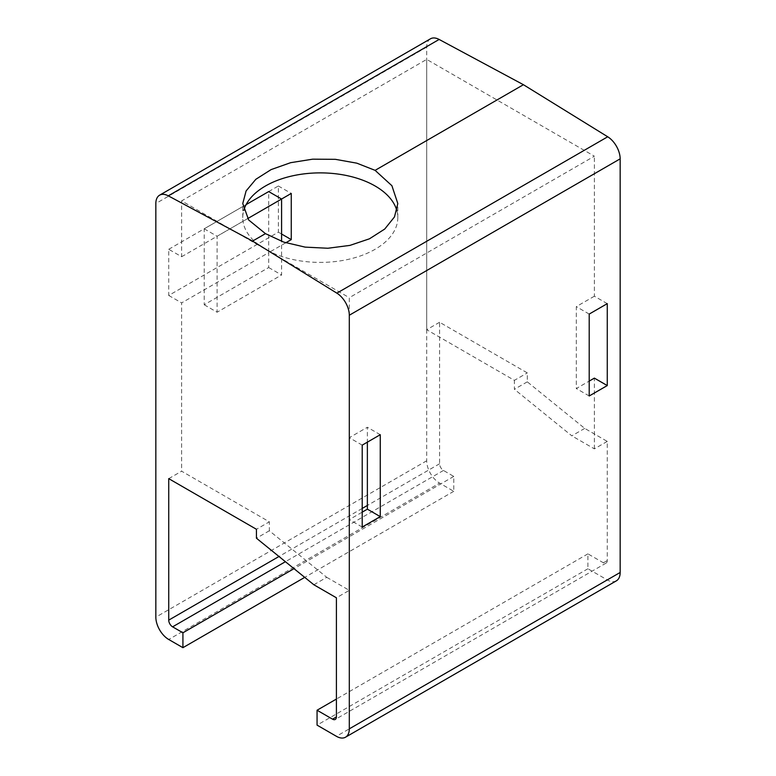 <?xml version="1.0" encoding="UTF-8"?>
<svg xmlns="http://www.w3.org/2000/svg" width="776" height="776" viewBox="0 0 776 776"><rect width="100%" height="100%" fill="white"/><g stroke="black" fill="none" stroke-linecap="round" stroke-linejoin="round"><path stroke-width="0.58" stroke-dasharray="3.88 2.91" d="M616.387 580.826A18.236 10.534 -120 0 1 607.268 579.914L587.917 568.75L587.917 553.86L603.398 562.794A5.471 3.162 -120 0 0 606.134 563.066A5.471 3.162 -120 0 0 607.268 560.553L607.268 441.408L584.716 428.391L527.302 381.84L527.302 372.907L439.594 322.263L439.594 463.757A5.471 3.162 -120 0 0 443.465 470.45L453.776 476.415L453.776 491.305L439.594 483.118L168.731 639.492M430.476 38.8A18.236 10.534 -120 0 0 426.693 47.152L426.693 460.769A18.236 10.534 -120 0 0 439.594 483.118M587.917 568.75L317.064 725.123M453.776 491.305L304.725 577.363M587.917 553.86L336.406 699.06M453.776 476.415L293.997 568.663M439.594 322.263L426.693 329.713L514.401 380.347L527.302 372.907M168.731 478.647L181.632 471.197L269.34 521.831L256.439 529.28M527.302 381.84L514.401 389.28L514.401 380.347M313.853 584.764L326.754 577.325L269.34 530.774L269.34 521.831M269.34 530.774L256.439 538.214M584.716 428.391L571.815 435.84L514.401 389.28M607.268 441.408L594.367 448.858L571.815 435.84M326.754 577.325L349.307 590.342L336.406 597.792M349.307 590.342L349.307 519.6L362.208 512.15M362.208 445.133L349.307 437.683L367.368 427.256L367.368 442.155M349.307 437.683L349.307 297.693L594.367 156.199L426.693 59.403L181.632 200.887L349.307 297.693M607.268 303.649L594.367 296.199L594.367 156.199M594.367 296.199L576.306 306.627L576.306 388.543L589.207 381.094M594.367 448.858L594.367 378.116M589.207 395.983L576.306 388.543M589.207 314.076L576.306 306.627M362.208 527.049L349.307 519.6M380.259 434.705L367.368 427.256M426.693 329.713L426.693 59.403M168.731 249.29L278.371 185.988L278.371 232.16L168.731 295.452L168.731 249.29L181.632 256.73L181.632 200.887M181.632 256.73L268.69 206.464L268.69 191.575M246.118 204.612L204.204 228.804L204.204 304.764L268.69 267.536L268.69 252.636L181.632 302.902L181.632 471.197M285.772 242.781L268.69 252.636L268.69 206.464L281.591 199.025M278.371 232.16L281.591 234.022M168.731 295.452L181.632 302.902M278.371 185.988L291.262 193.437M396.875 210.713A77.522 44.756 180 0 1 397.807 217.639A77.522 44.756 180 0 1 349.957 258.99A77.522 44.756 180 0 1 265.47 249.29A77.522 44.756 180 0 1 242.762 217.639A77.522 44.756 180 0 1 243.771 210.461M204.204 304.764L217.105 312.214L281.591 274.976L281.591 241.355M268.69 267.536L281.591 274.976M204.204 228.804L217.105 236.253L217.105 312.214M247.68 218.599L217.105 236.253M607.268 579.914L336.406 736.298M426.693 460.769L155.84 617.153M603.398 562.794L607.268 560.553M443.465 470.45L285.413 561.708M439.594 463.757L367.368 505.457M362.208 508.435L278.972 556.489M426.693 47.152L155.84 203.525M606.134 563.066L335.271 719.439M242.762 217.639L242.762 203.564M397.807 217.639L397.807 203.564"/><path stroke-width="1.16" d="M168.731 620.131A5.471 3.162 -120 0 0 172.602 626.833L182.923 632.789L182.923 647.679L168.731 639.492A18.236 10.534 -120 0 1 155.84 617.153L155.84 203.525A18.236 10.534 -120 0 1 159.614 195.174A18.236 10.534 -120 0 1 168.285 195.833L252.569 241.094L336.862 293.153A18.236 10.534 -120 0 1 349.307 315.231L349.307 728.848A18.236 10.534 -120 0 1 345.524 737.2A18.236 10.534 -120 0 1 336.406 736.298L317.064 725.123L317.064 710.234L332.535 719.168A5.471 3.162 -120 0 0 335.271 719.439A5.471 3.162 -120 0 0 336.406 716.937L336.406 597.792L313.853 584.764L256.439 538.214L256.439 529.28L168.731 478.647L168.731 620.131L278.972 556.489M345.524 737.2L616.387 580.826A18.236 10.534 -120 0 0 620.16 572.475L620.16 158.847A18.236 10.534 -120 0 0 607.715 136.78L523.422 84.71L439.138 39.45A18.236 10.534 -120 0 0 430.476 38.8L159.614 195.174M304.725 577.363L182.923 647.679M336.406 699.06L317.064 710.234M293.997 568.663L182.923 632.789M367.368 442.155L367.368 509.172L362.208 512.15M589.207 381.094L594.367 378.116L607.268 385.565L607.268 303.649L589.207 314.076L589.207 395.983L607.268 385.565M362.208 445.133L380.259 434.705L380.259 516.622L362.208 527.049L362.208 445.133M380.259 516.622L367.368 509.172M281.591 241.355L281.591 199.025L268.69 191.575L246.118 204.612M247.68 218.599L291.262 193.437L291.262 239.609L285.772 242.781M281.591 234.022L291.262 239.609M243.771 210.461A77.522 44.756 180 0 1 296.471 175.046A77.522 44.756 180 0 1 375.099 185.988A77.522 44.756 180 0 1 396.875 210.713M523.422 84.71L375.099 170.351L356.834 163.173L335.416 159.332L312.699 159.167L290.631 162.688L271.115 169.595L255.828 179.304L246.099 190.954L242.762 203.564L248.669 219.977L265.46 233.644L252.569 241.094M265.47 233.644L283.735 242.112L305.152 247.127L327.87 248.252L349.937 245.391L369.454 238.804L384.741 229.036L394.47 216.94L397.807 203.564L391.909 185.716L375.099 170.351M620.16 572.475L349.307 728.848M336.406 716.937L332.535 719.168M285.413 561.708L172.602 626.833M367.368 505.457L362.208 508.435M620.16 158.847L349.307 315.231M607.715 136.78L336.862 293.153M439.138 39.45L168.285 195.833"/></g></svg>

